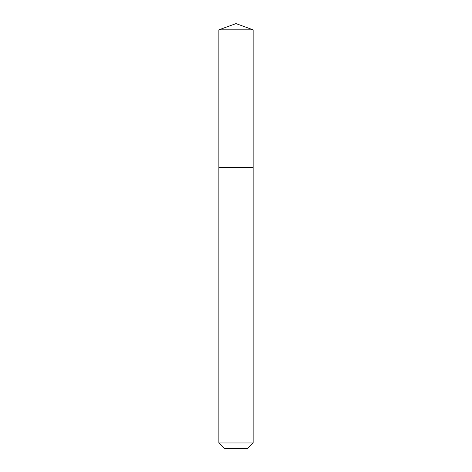 <?xml version="1.0" encoding="UTF-8"?>
<svg xmlns="http://www.w3.org/2000/svg" width="472" height="472" viewBox="0 0 472 472"><rect width="100%" height="100%" fill="white"/><g stroke="black" fill="none" stroke-linecap="round" stroke-linejoin="round"><path stroke-width="0.71" d="M253.134 29.836L218.866 29.836L218.866 167.471L253.134 167.471L253.134 29.836L236 23.6L218.866 29.836M247.694 448.4L224.306 448.4L218.866 442.96L253.134 442.96L247.694 448.4M253.045 167.471L218.866 167.56L218.866 442.96M253.134 167.56L253.134 442.96"/></g></svg>
